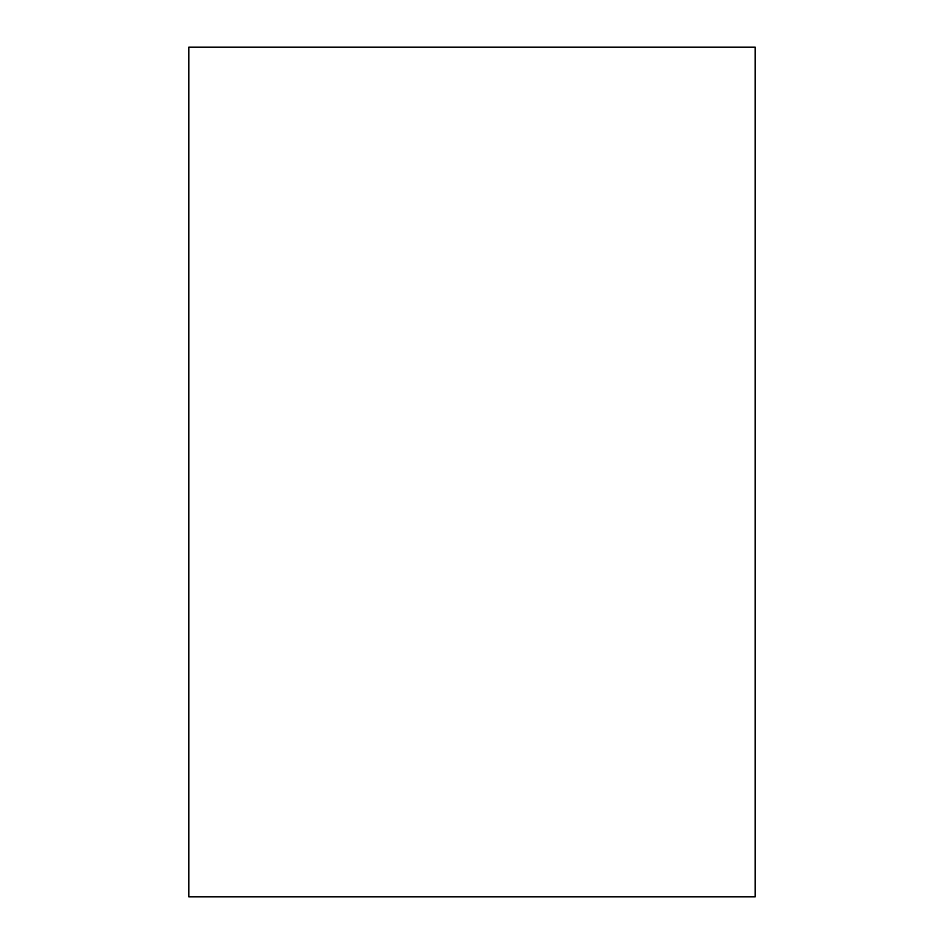 <?xml version="1.0" encoding="UTF-8"?>
<svg xmlns="http://www.w3.org/2000/svg" width="944" height="944" viewBox="0 0 944 944"><rect width="100%" height="100%" fill="white"/><g stroke="black" fill="none" stroke-linecap="round" stroke-linejoin="round"><path stroke-width="1.42" d="M188.8 47.2L188.8 896.8L755.2 896.8L755.2 47.2L188.8 47.2"/></g></svg>
